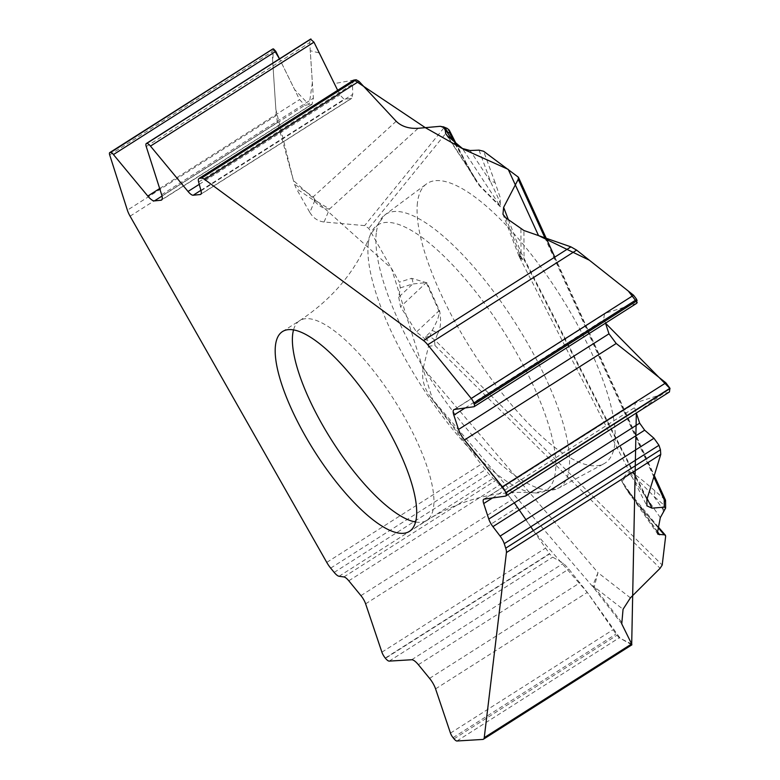 <?xml version="1.0" encoding="UTF-8"?>
<svg xmlns="http://www.w3.org/2000/svg" width="780" height="780" viewBox="0 0 780 780"><rect width="100%" height="100%" fill="white"/><g stroke="black" fill="none" stroke-linecap="round" stroke-linejoin="round"><path stroke-width="0.58" stroke-dasharray="3.9 2.92" d="M130.084 216.177L277.495 122.46L294.46 184.207L296.234 188.506L314.662 200.918C318.308 205.969 323.252 208.679 329.511 209.03L315.11 200.323L313.248 196.774A16.136 14.011 123.8 0 0 314.418 200.665M315.11 200.323A16.136 1.843 146.8 0 0 314.662 200.918L309.845 212.453L296.234 188.506M309.845 212.453C313.248 218.078 317.996 221.257 324.09 221.998L364.64 225.615L368.755 228.374L399.311 282.175L411.625 278.323L427.031 282.857L439.686 311.113C441.382 321.467 440.651 329.072 437.512 333.918A8.073 7.459 20.8 0 0 432.032 330.613L425.266 336.979A8.073 4.271 -96.9 0 1 428.064 341.63L423.16 337.409L425.266 336.979L429.839 336.424L435.103 340.275L662.21 565.022M411.625 278.323A8.073 7.634 -107.4 0 1 412.737 283.969L398.707 297.151L400.306 287.859L399.311 282.175M398.707 297.151L400.559 306.813L416.471 331.997L423.16 337.409M630.416 597.85L597.997 572.686L592.819 585.556A16.136 12.441 -11.3 0 0 594.214 586.882L597.997 572.686L423.209 368.296L428.62 345.979L428.064 341.63M423.209 368.296C421.385 377.9 423.745 387.387 430.297 396.776L481.104 464.276L326.761 562.399M385.261 658.067L549.481 553.663L511.817 499.697L499.678 484.887L488.904 474.035L481.104 464.276M631.888 644.846L619.281 637.777L616.951 635.261L587.311 592.4L568.825 569.049L563.452 563.267L552.698 557.164L549.685 553.917L385.476 658.32M337.662 90.295L339.924 94.897L344.087 99.304L351.614 98.436L352.735 94.351L352.511 84.23L353.632 80.145M354.091 79.979L334.357 83.596L319.254 52.913L310.255 50.739L312.37 82.719L309.143 104.822L294.596 89.534L279.494 58.851L299.559 99.606L304.873 105.242L312 104.383L313.394 98.231L309.719 42.588L310.498 39.136M277.495 122.46L276.266 115.518L272.054 51.724L272.659 49.052M669.425 391.969L635.408 402.841L634.569 407.628L636.334 413.01L670.039 388.567M636.665 303.332L606.197 312.985L604.49 314.184L603.866 317.762L605.485 323.154L637.221 302.64M517.627 176.29L664.852 499.512L654.664 490.62C638.781 476.755 630.094 470.525 628.612 471.919A8.073 7.634 -138 0 1 629.294 473.138C630.552 473.031 638.664 480.665 653.64 496.041L663 509.457L663.429 512.138M665.652 536.26L641.833 508.706C632.99 499.609 626.135 490.064 621.27 480.08L628.612 471.919M446.121 134.462L476.824 181.34L456.768 146.932A8.073 2.213 153 0 0 457.129 145.587A8.073 2.213 153 0 0 456.407 145.148C468.536 168.909 476.502 182.754 480.295 186.654L500.282 206.749L500.204 197.574L495.124 182.656A8.073 4.378 -20.1 0 0 490.659 181.857C493.633 188.624 502.32 205.257 500.058 205.939L462.442 148.512M417.456 202.683A165.711 52.036 -122.4 0 0 488.124 374.624A165.711 52.036 -122.4 0 0 604.061 463.681A165.711 52.036 -122.4 0 0 560.108 295.318A165.711 52.036 -122.4 0 0 426.299 184.07A165.711 52.036 -122.4 0 0 417.456 202.683M400.306 287.859L412.737 283.969L426.28 282.633L438.935 310.889C439.871 314.291 437.57 320.863 432.032 330.613L429.839 336.424M439.686 311.113A8.073 3.237 155.9 0 0 438.935 310.889L416.471 331.997M428.62 345.979A8.073 4.271 -96.9 0 1 428.61 346.271L434.938 345.501L434.509 340.06M592.819 585.556L593.775 587.925L594.214 586.882L623.054 609.277M660.319 517.618L629.294 473.138L621.952 481.299L657.481 532.233M641.833 508.706A8.073 3.256 139.2 0 0 641.472 507.546A8.073 3.256 139.2 0 0 640.253 507L624.956 487.052L657.676 533.949M658.466 527.192L624.946 487.042L621.952 481.299A8.073 7.634 42 0 0 621.27 480.08M658.32 527.914L640.253 507L657.569 531.814M654.664 490.62A8.073 5.245 -48.9 0 1 653.64 496.041L662.951 504.173L663 509.457A8.073 1.843 179.5 0 0 665.623 508.082M664.852 499.512L665.515 500.546L662.951 504.173M453.911 141.326L456.768 146.932L452.098 139.805M500.282 206.749A8.073 4.397 -44.8 0 0 500.058 205.939L480.07 185.845L476.853 181.37M480.295 186.654A8.073 4.397 -44.8 0 0 480.07 185.845L447.223 135.691M440.232 126.311A8.073 6.689 -67 0 0 439.969 126.35L443.83 127.978L447.252 128.437M427.031 282.857A8.073 3.237 155.9 0 0 426.28 282.633L400.559 306.813M448.481 129.139L448.627 129.899L368.755 228.374M519.655 257.488L521.81 259.369L524.043 259.701A16.136 12.402 179.8 0 1 521.03 257.205L518.963 255.918M518.944 255.869L520.66 251.823L519.646 257.459M479.037 150.14L490.659 181.857L470.135 150.52M521.81 259.369A16.136 13.923 -70.3 0 1 520.942 257.4L505.772 217.825M631.702 644.036L620.178 638.293L587.613 592.839L533.374 530.575M530.79 526.783L525.944 519.665M514.303 502.846L432.88 400.208L391.453 268.33L293.446 180.521L275.857 109.385L272.698 61.532L273.488 48.896M415.613 522.015A118.345 37.157 -122.4 0 0 426.68 520.377A118.345 37.157 -122.4 0 0 394.543 400.569A118.345 37.157 -122.4 0 0 299.686 320.639A118.345 37.157 -122.4 0 0 293.514 329.959M343.912 576.937L495.641 480.47M339.076 576.274L492.94 478.452M348.796 580.808L499.678 484.887M360.935 595.627L511.817 499.697M365.625 603.837L517.52 507.273M381.898 652.178L545.386 548.233M389.21 661.108L552.698 557.164M411.713 659.743L563.452 563.267M418.373 664.697L568.825 569.049M429.575 678.376L580.018 582.718M435.572 688.867L587.311 592.4M450.46 733.102L612.817 629.879M453.063 737.666L615.986 634.091M454.028 738.845L616.951 635.261M456.924 741L619.281 637.777M334.191 572.403L488.904 474.035M330.671 568.113L485.394 469.745M631.615 644.777L482.723 739.44M201.006 190.817L352.735 94.351M198.647 182.052L352.511 84.23M201.055 194.015L351.127 98.611M200.879 190.349L344.087 99.304M199.261 184.324L339.924 94.897M146.23 146.523L309.719 42.588M161.655 194.707L313.394 98.231M161.947 199.592L311.376 104.598M162.025 196.063L304.873 105.242M159.676 188.536L299.559 99.606M109.688 154.947L272.054 51.724M276.266 115.518L127.374 210.181M492.521 497.942L634.569 407.628M484.175 499.112L636.061 402.538M505.469 496.129L668.957 392.184M465.124 407.959L604.285 319.488M454.447 409.461L606.197 312.985M473.938 406.731L636.295 303.508M437.512 333.918L435.103 340.275M456.407 145.148L448.627 129.899M495.124 182.656L483.619 151.252M430.297 396.776L593.775 587.925L621.758 623.902M434.938 345.501L660.085 568.327M621.524 622.079L594.448 587.282M376.291 233.044A161.918 50.846 -122.4 0 0 445.341 401.066A161.918 50.846 -122.4 0 0 558.626 488.075A161.918 50.846 -122.4 0 0 515.678 323.564A161.918 50.846 -122.4 0 0 384.93 214.861A161.918 50.846 -122.4 0 0 376.291 233.044M368.296 243.418A157.141 49.345 -122.4 0 0 425.997 392.974A157.141 49.345 -122.4 0 0 534.329 492.863A157.141 49.345 -122.4 0 0 503.568 331.256A157.141 49.345 -122.4 0 0 370.285 234.829A157.141 49.345 -122.4 0 0 368.296 243.418M396.181 121.27L313.248 196.774L294.46 184.207M324.09 221.998L329.511 209.03L418.168 128.3M443.83 127.978L364.64 225.615M646.913 499.453L524.043 259.701L523.926 230.519M508.375 219.736L520.66 251.823L647.156 498.644M653.825 476.96L544.898 237.812M520.913 228.969L521.03 257.205M409.441 531.346L426.68 520.377C461.341 499.219 497.231 490.045 534.329 492.863L558.626 488.075L604.061 463.681M282.448 331.598L299.686 320.639C333.557 298.223 357.094 269.627 370.285 234.829L384.93 214.861L426.299 184.07M351.731 98.358L200.714 194.376M312.166 104.276L161.518 200.05M635.505 402.782L483.756 499.258M605.485 313.287L453.921 409.646M476.804 181.379C474.659 178.561 468.107 166.637 457.129 145.587L455.744 142.876M519.626 257.507L646.483 505.04M554.794 257.107L654.274 475.517M518.905 255.879L502.993 214.364M519.49 257.205L519.041 256.191"/><path stroke-width="1.17" d="M305.038 435.542A118.345 37.157 -122.4 0 0 409.441 531.346A118.345 37.157 -122.4 0 0 377.305 411.528A118.345 37.157 -122.4 0 0 282.448 331.598A118.345 37.157 -122.4 0 0 305.038 435.542M272.581 49.091L109.746 152.617A5.382 1.687 57.6 0 0 109.688 154.947L127.374 210.181A13.445 4.222 57.6 0 0 130.084 216.177L326.761 562.399A13.445 4.222 57.6 0 0 330.671 568.113L334.191 572.403A9.682 3.042 57.6 0 0 339.076 576.274L343.912 576.937A9.682 3.042 -122.4 0 1 348.796 580.808L360.935 595.627A9.682 3.042 -122.4 0 1 365.625 603.837L381.898 652.178A6.942 2.174 57.6 0 0 385.261 658.067L385.476 658.32A6.942 2.174 57.6 0 0 389.21 661.108L411.713 659.743A12.373 3.881 -122.4 0 1 418.373 664.697L429.575 678.376A12.373 3.881 -122.4 0 1 435.572 688.867L450.46 733.102A5.382 1.687 57.6 0 0 453.063 737.666L454.028 738.845A5.382 1.687 57.6 0 0 456.924 741L482.723 739.44A13.445 4.222 57.6 0 0 483.444 739.216L631.858 644.855M483.444 739.216A13.445 4.222 57.6 0 0 484.244 737.656L506.425 552.562A13.445 4.222 57.6 0 0 505.723 548.155L660.445 449.787L660.758 454.438L506.425 552.562M484.244 737.656L631.644 643.939L621.758 623.902L623.054 609.277L630.416 597.85L660.085 568.327L662.21 565.022L665.652 536.26L665.418 535.236L664.307 534.826L657.95 534.28L657.413 532.779L660.319 517.618L665.623 508.082L664.433 507.127A8.073 1.843 179.5 0 0 664.277 507.068L664.219 499.766L665.515 500.546M647.156 498.644L652.031 508.16L664.433 507.127M652.031 508.16L646.893 505.84L646.913 499.453L660.758 454.438M631.644 643.939L631.888 644.846M423.511 340.577L570.921 246.86L576.625 250.127L427.742 344.789A13.445 4.222 57.6 0 0 423.511 340.577L204.643 179.458A13.445 4.222 57.6 0 0 201.445 178.132L356.158 79.765L358.976 81.335L204.643 179.458M570.921 246.86L523.926 230.519L505.772 217.825L502.954 214.246L503.626 207.344L518.251 179.312L518.398 177.216L483.619 151.252L479.037 150.14L470.135 150.52L462.442 148.512L447.223 135.691L445.604 133.399L445.39 130.708L446.862 131.81A8.073 6.689 -67 0 0 443.82 127.023L445.39 130.708M358.976 81.335L396.181 121.27C401.573 126.477 408.905 128.817 418.168 128.3L440.232 126.311L443.82 127.023M109.746 152.617A5.382 1.687 57.6 0 1 110.009 152.539L110.565 152.48A5.382 1.687 57.6 0 1 113.441 154.576L147.82 196.082A12.373 3.881 -122.4 0 0 154.43 200.899L160.924 200.245A12.373 3.881 -122.4 0 0 161.518 200.05A12.373 3.881 -122.4 0 0 161.655 194.707L146.23 146.523A6.942 2.174 57.6 0 1 146.309 143.53A6.942 2.174 57.6 0 1 146.64 143.413L146.757 143.403A6.942 2.174 57.6 0 1 150.472 146.104L188.029 191.461A9.682 3.042 -122.4 0 0 193.206 195.234L200.245 194.532A9.682 3.042 -122.4 0 0 200.714 194.376A9.682 3.042 -122.4 0 0 201.006 190.817L198.647 182.052A9.682 3.042 57.6 0 1 198.939 178.493A9.682 3.042 57.6 0 1 199.407 178.337L201.445 178.132M310.498 39.136L313.96 42.159L337.662 90.295M275.798 51.353L279.494 58.851L273.488 48.896L275.798 51.353L113.441 154.576M272.659 49.052L110.565 152.48M353.632 80.145L356.158 79.765M427.742 344.789L471.227 398.463A5.382 1.687 57.6 0 1 473.801 403.026L474.211 404.255A5.382 1.687 57.6 0 1 474.172 406.643A5.382 1.687 57.6 0 1 473.938 406.731L454.447 409.461A12.373 3.881 -122.4 0 0 453.921 409.646A12.373 3.881 -122.4 0 0 453.833 415.135L458.533 429.458A12.373 3.881 -122.4 0 0 464.47 439.959L502.398 486.779A6.942 2.174 57.6 0 1 505.723 492.668L505.81 492.94A6.942 2.174 57.6 0 1 505.762 496.022A6.942 2.174 57.6 0 1 505.469 496.129L484.175 499.112A9.682 3.042 -122.4 0 0 483.756 499.258A9.682 3.042 -122.4 0 0 483.688 503.558L488.787 519.071A9.682 3.042 -122.4 0 0 492.921 526.646L500.117 536.094A9.682 3.042 57.6 0 1 504.25 543.66L505.723 548.155M631.702 644.036L636.334 413.01L639.658 423.15L644.66 430.18L653.971 438.262L658.973 445.292L660.445 449.787M670.039 388.567L605.485 323.154L608.985 333.811L616.21 343.493L665.886 382.834L669.942 388.264L669.425 391.969M576.625 250.127L633.584 295.24L636.724 299.452L636.665 303.332M657.569 531.814L659.636 534.788M452.098 139.805L446.862 131.81L449.66 133L449.241 130.143L447.252 128.437M354.091 79.979L425.305 127.657L463.739 149.36L508.219 169.367L538.522 235.589L589.368 260.218L628.368 291.106L637.221 302.64M533.374 530.575L530.79 526.783M525.944 519.665L514.303 502.846M293.514 329.959A118.345 37.157 -122.4 0 0 292.666 334.415A118.345 37.157 -122.4 0 0 322.276 424.573A118.345 37.157 -122.4 0 0 415.613 522.015M200.245 194.532L201.055 194.015M193.206 195.234L200.879 190.349M188.029 191.461L199.261 184.324M150.472 146.104L313.96 42.159M146.757 143.403L310.976 39M146.64 143.413L310.849 39.01M160.924 200.245L161.947 199.592M154.43 200.899L162.025 196.063M147.82 196.082L159.676 188.536M110.009 152.539L272.932 48.955M199.407 178.337L354.12 79.969M492.921 526.646L644.66 430.18M500.117 536.094L653.971 438.262M488.787 519.071L639.658 423.15M483.688 503.558L492.521 497.942M505.81 492.94L670.03 388.537M505.723 492.668L669.942 388.264M502.398 486.779L665.886 382.834M464.47 439.959L616.21 343.493M458.533 429.458L608.985 333.811M453.833 415.135L465.124 407.959M474.211 404.255L637.124 300.68M473.801 403.026L636.724 299.452M471.227 398.463L633.584 295.24M504.25 543.66L658.973 445.292M664.307 534.826L658.32 527.914M453.911 141.326L449.66 133M664.219 499.766L653.825 476.96M544.898 237.812L518.251 179.312M503.626 207.344L508.375 219.736M310.411 39.195L146.309 143.53M353.515 80.213L198.939 178.493M669.357 392.008L505.762 496.022M636.607 303.371L474.172 406.643M665.408 535.226L658.466 527.192M447.203 128.417L443.264 126.74M455.744 142.876L449.28 130.211M665.554 500.409L665.623 508.063M518.378 177.157L554.794 257.107M654.274 475.517L665.515 500.185"/></g></svg>
